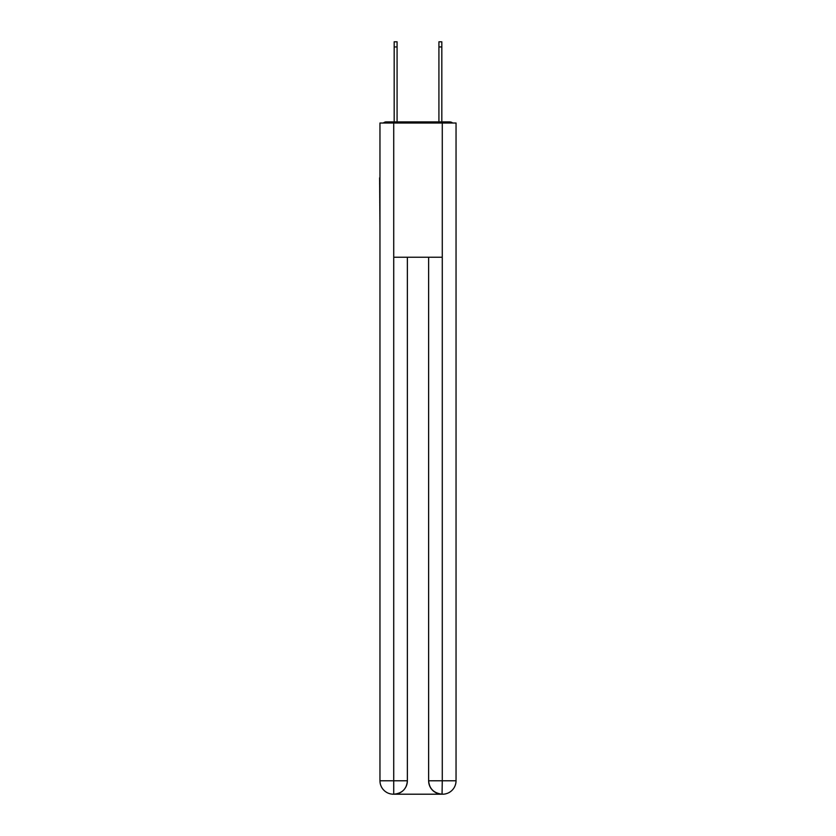 <?xml version="1.0" encoding="UTF-8"?>
<svg xmlns="http://www.w3.org/2000/svg" width="836" height="836" viewBox="0 0 836 836"><rect width="100%" height="100%" fill="white"/><g stroke="black" fill="none" stroke-linecap="round" stroke-linejoin="round"><path stroke-width="1.25" d="M456.038 227.716L456.038 133.3M379.962 177.828L379.962 133.3M379.628 177.828L379.962 227.716M452.621 123.017A4.473 4.473 0 0 0 449.653 121.899L386.347 121.899A4.473 4.473 0 0 0 383.379 123.017M386.347 121.899L394.174 121.899L394.174 41.8L397.079 41.8L397.079 121.899L400.548 121.899M435.451 121.899L438.921 121.899L438.921 41.8L441.826 41.8L441.826 121.899L449.653 121.899M393.725 123.017L393.725 257.248L442.275 257.248L442.275 123.017L379.962 123.017L379.962 780.772A13.428 13.428 0 0 0 393.39 794.2L442.056 794.2A13.428 13.428 0 0 1 428.628 780.772L428.628 257.248L428.628 780.772C429.307 788.693 433.79 793.165 442.056 794.2L442.275 780.772L456.038 780.772A13.428 13.428 0 0 1 442.61 794.2L442.369 794.2M442.275 123.017L456.038 123.017L456.038 780.772M407.372 257.248L407.372 780.772A13.428 13.428 0 0 1 393.944 794.2C402.252 793.333 406.724 788.86 407.372 780.772L407.372 257.248M379.962 780.772A13.428 13.428 0 0 0 393.39 794.2A13.428 13.428 0 0 1 379.962 780.772L393.725 780.772L393.725 794.2M407.372 780.772L393.725 780.772L393.725 257.248M428.628 780.772L442.275 780.772L442.275 257.248M394.174 46.941L397.079 46.941M441.826 46.941L438.921 46.941"/></g></svg>
